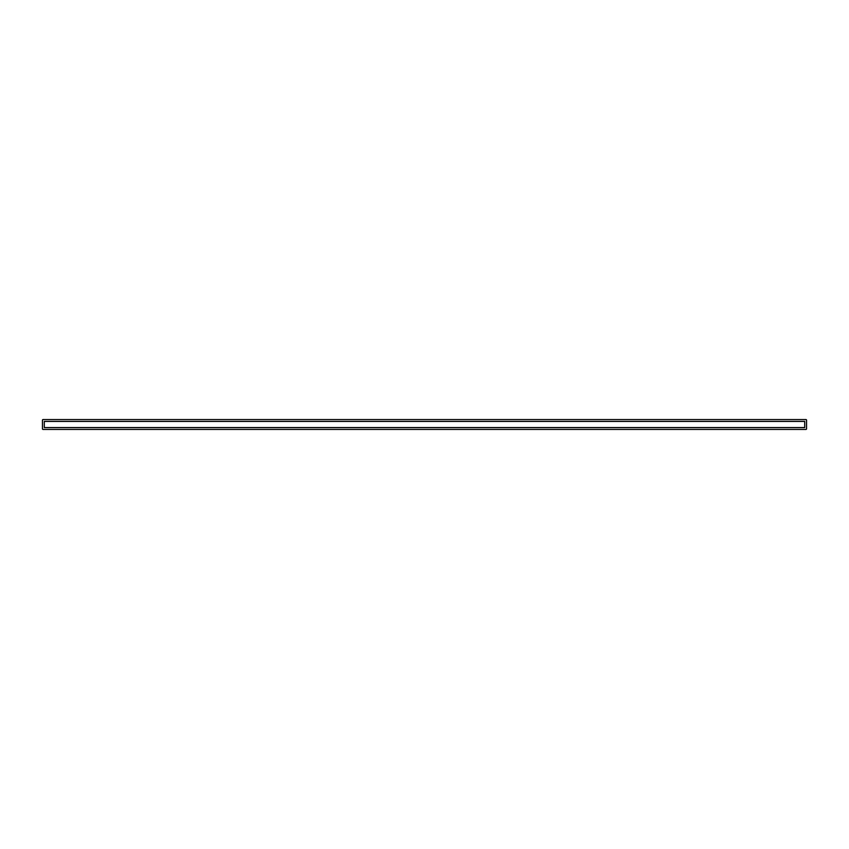 <?xml version="1.0" encoding="UTF-8"?>
<svg xmlns="http://www.w3.org/2000/svg" width="849" height="849" viewBox="0 0 849 849"><rect width="100%" height="100%" fill="white"/><g stroke="black" fill="none" stroke-linecap="round" stroke-linejoin="round"><path stroke-width="1.27" d="M805.934 429.435L43.066 429.435L805.934 429.435A0.616 0.616 0 0 0 806.55 428.819L806.55 420.181A0.616 0.616 0 0 0 805.934 419.565L43.066 419.565A0.616 0.616 0 0 0 42.45 420.181L42.45 428.819A0.616 0.616 0 0 0 43.066 429.435M42.45 428.819L42.45 420.181M43.066 419.565L805.934 419.565M806.55 420.181L806.55 428.819M804.703 421.412L804.703 427.588L44.297 427.588L44.297 421.412L804.703 421.412"/></g></svg>
